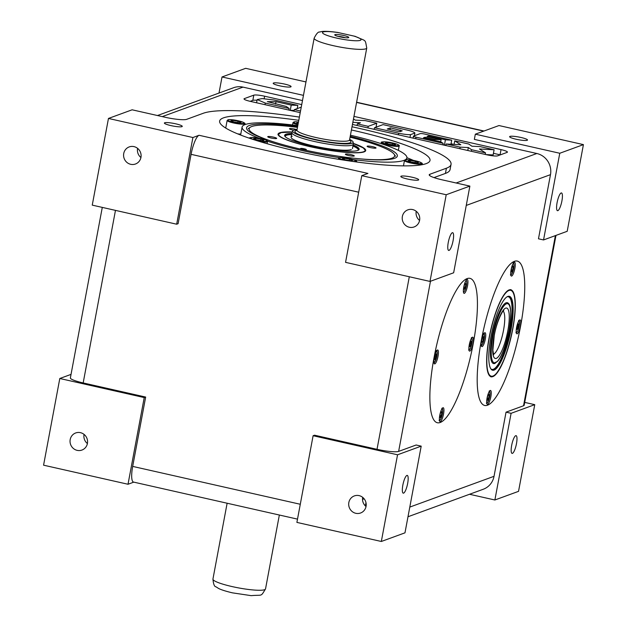 <?xml version="1.0" encoding="UTF-8"?>
<svg xmlns="http://www.w3.org/2000/svg" width="627" height="627" viewBox="0 0 627 627"><rect width="100%" height="100%" fill="white"/><g stroke="black" fill="none" stroke-linecap="round" stroke-linejoin="round"><path stroke-width="0.94" d="M273.529 83.007A9.099 1.348 10.6 0 0 273.2 83.281A9.099 1.348 10.6 0 0 280.802 86.064A9.099 1.348 10.6 0 0 290.756 86.894A9.099 1.348 10.6 0 0 291.085 86.628A9.099 1.348 10.6 0 0 283.482 83.838A9.099 1.348 10.6 0 0 273.529 83.007M70.193 439.566A9.099 8.723 -110.1 0 0 81.925 450.061A9.099 8.723 -110.1 0 0 84.449 434.738A9.099 8.723 -110.1 0 0 70.193 439.566M84.057 434.409A9.099 8.723 -110.1 0 0 87.404 443.563M402.369 216.464A9.099 8.723 -110.1 0 0 414.11 226.95A9.099 8.723 -110.1 0 0 416.626 211.636A9.099 8.723 -110.1 0 0 402.369 216.464M416.234 211.299A9.099 8.723 -110.1 0 0 419.581 220.461M348.839 502.517A9.099 8.723 -110.1 0 0 360.572 513.004A9.099 8.723 -110.1 0 0 363.088 497.689A9.099 8.723 -110.1 0 0 348.839 502.517M362.696 497.36A9.099 8.723 -110.1 0 0 366.043 506.514M406.907 475.438A9.099 2.187 102.7 0 0 402.973 484.483A9.099 2.187 102.7 0 0 403.247 493.159A9.099 2.187 102.7 0 0 403.6 493.128A9.099 2.187 102.7 0 0 407.534 484.083A9.099 2.187 102.7 0 0 407.26 475.407A9.099 2.187 102.7 0 0 406.907 475.438M487.5 405.207A74.017 17.783 -77.3 0 1 484.655 405.457A74.017 17.783 -77.3 0 1 482.422 334.896A74.017 17.783 -77.3 0 1 514.43 261.318A74.017 17.783 -77.3 0 1 517.275 261.067A74.017 17.783 -77.3 0 1 519.509 331.628A74.017 17.783 -77.3 0 1 487.5 405.207A74.017 17.783 -77.3 0 1 481.332 340.437A74.017 17.783 -77.3 0 1 514.43 261.318A74.017 17.783 -77.3 0 1 520.598 326.087A74.017 17.783 -77.3 0 1 487.5 405.207M515.731 435.687A9.099 2.187 102.7 0 0 511.797 444.731A9.099 2.187 102.7 0 0 512.071 453.399A9.099 2.187 102.7 0 0 512.416 453.368A9.099 2.187 102.7 0 0 516.35 444.324A9.099 2.187 102.7 0 0 516.076 435.655A9.099 2.187 102.7 0 0 515.731 435.687M509.955 136.412A9.099 1.348 10.6 0 0 509.626 136.686A9.099 1.348 10.6 0 0 517.228 139.476A9.099 1.348 10.6 0 0 527.182 140.307A9.099 1.348 10.6 0 0 527.511 140.033A9.099 1.348 10.6 0 0 519.908 137.25A9.099 1.348 10.6 0 0 509.955 136.412M561.149 192.975A9.099 2.187 102.7 0 0 557.215 202.019A9.099 2.187 102.7 0 0 557.489 210.688A9.099 2.187 102.7 0 0 557.842 210.656A9.099 2.187 102.7 0 0 561.776 201.612A9.099 2.187 102.7 0 0 561.502 192.944A9.099 2.187 102.7 0 0 561.149 192.975M452.333 232.727A9.099 2.187 102.7 0 0 448.399 241.771A9.099 2.187 102.7 0 0 448.673 250.439A9.099 2.187 102.7 0 0 449.018 250.416A9.099 2.187 102.7 0 0 452.953 241.371A9.099 2.187 102.7 0 0 452.678 232.695A9.099 2.187 102.7 0 0 452.333 232.727M401.131 176.171A9.099 1.348 10.6 0 0 400.81 176.446A9.099 1.348 10.6 0 0 408.404 179.228A9.099 1.348 10.6 0 0 418.358 180.059A9.099 1.348 10.6 0 0 418.687 179.792A9.099 1.348 10.6 0 0 411.085 177.002A9.099 1.348 10.6 0 0 401.131 176.171M164.713 122.759A9.099 1.348 10.6 0 0 164.384 123.033A9.099 1.348 10.6 0 0 171.978 125.823A9.099 1.348 10.6 0 0 181.932 126.654A9.099 1.348 10.6 0 0 182.261 126.38A9.099 1.348 10.6 0 0 174.667 123.59A9.099 1.348 10.6 0 0 164.713 122.759M123.731 153.513A9.099 8.723 -110.1 0 0 135.463 164.008A9.099 8.723 -110.1 0 0 137.979 148.685A9.099 8.723 -110.1 0 0 123.731 153.513M137.587 148.356A9.099 8.723 -110.1 0 0 140.934 157.51M440.185 422.496A74.017 17.783 -77.3 0 1 437.34 422.747A74.017 17.783 -77.3 0 1 435.107 352.178A74.017 17.783 -77.3 0 1 467.115 278.6A74.017 17.783 -77.3 0 1 469.96 278.349A74.017 17.783 -77.3 0 1 472.194 348.918A74.017 17.783 -77.3 0 1 440.185 422.496A74.017 17.783 -77.3 0 1 437.34 422.747A74.017 17.783 -77.3 0 1 435.107 352.178A74.017 17.783 -77.3 0 1 467.115 278.6A74.017 17.783 -77.3 0 1 469.96 278.349A74.017 17.783 -77.3 0 1 472.194 348.918A74.017 17.783 -77.3 0 1 440.185 422.496M298.789 120.329A107.013 15.894 10.6 0 0 223.494 117.86A107.013 15.894 10.6 0 0 219.638 121.066A107.013 15.894 10.6 0 0 309.048 153.842A107.013 15.894 10.6 0 0 426.148 163.639A107.013 15.894 10.6 0 0 430.004 160.434A107.013 15.894 10.6 0 0 351.418 129.977M303.46 95.359L222.021 76.964L219.003 93.055M222.021 76.964L245.674 68.319L305.968 81.941M469.529 494.264L494.875 499.993L511.099 413.311L506.036 412.166L523.537 405.771L555.381 235.619M524.713 402.401L534.753 404.666L518.537 491.349L494.875 499.993M176.681 224.207L92.247 205.131L108.463 118.448L192.904 137.525L176.681 224.207L178.099 223.682L191.078 154.336A17.838 4.287 -77.3 0 1 199.057 135.275L192.904 137.525M108.463 118.448L132.125 109.803L165.05 117.241A17.838 2.649 -169.4 0 0 186.674 119.334L203.234 113.283A128.417 19.069 10.6 0 1 299.392 117.1M157.471 115.533L233.636 87.709A17.838 17.109 69.9 0 1 242.994 87.122L162.268 116.614M433.994 177.598L445.436 173.42A128.417 19.069 10.6 0 0 450.068 169.572L451.048 164.368A128.417 19.069 10.6 0 0 352.013 126.779M469.874 186.101L453.65 272.784L429.997 281.429L446.212 194.746L469.874 186.101L442.011 179.808A17.838 2.649 -169.4 0 1 429.205 174.8A17.838 2.649 -169.4 0 1 429.856 174.267L446.408 168.216A128.417 19.069 10.6 0 0 451.048 164.368M456.111 182.998L536.837 153.505A17.838 17.109 69.9 0 1 550.482 174.659L466.253 205.429M291.226 105.109L297.825 105.367L274.023 99.991L262.157 98.588L257.172 99.568L265.315 103.087L289.118 108.463L286.225 106.441L267.353 101.629L276.013 101.676L291.226 105.109L290.254 110.313L294.173 110.47M297.825 105.367L297.222 108.581M288.828 109.991L290.254 110.313M276.013 101.676L275.574 104.035M289.118 108.463L288.812 110.062M265.315 103.087L265.009 104.685M301.25 107.154L294.322 109.639L300.521 111.042M294.322 109.639L294.024 111.238M427.003 136.521L428.484 135.981L445.413 139.805L451.706 140.182L424.565 134.045A3.582 0.533 10.6 0 0 420.223 133.629L413.569 136.059A3.582 0.533 10.6 0 0 413.436 136.169A3.582 0.533 10.6 0 0 416.007 137.172L443.156 143.309L440.342 141.655L423.421 137.838L425.13 137.211L434.824 139.398L441.094 139.711L427.003 136.521M428.484 135.981L428.327 136.827M441.094 139.711L440.695 141.859M434.824 139.398L434.644 140.37M425.13 137.211L424.949 138.183M443.156 143.309L442.858 144.861M451.706 140.182L450.946 144.241M445.413 139.805L444.441 145.009L445.977 145.096M442.897 144.657L444.441 145.009M352.844 122.351L360.447 122.759L357.366 123.88L368.229 126.333L376.78 123.213L365.243 120.603L355.258 120.118L353.479 118.958M373.606 129.217L374.272 128.974M376.78 123.213L376.035 127.187M368.229 126.333L367.931 127.932M357.366 123.88L357.069 125.478M390.37 127.853L387.251 128.99L397.244 131.247L400.347 131.552L402.205 130.824L390.37 127.853L390.041 129.624M407.291 130.102L383.058 124.624L374.499 127.751L398.733 133.23C403.819 134.296 407.746 134.766 410.52 134.656L414.894 133.057C414.533 132.226 411.994 131.239 407.291 130.102M414.894 133.057L414.384 135.761M410.52 134.656L409.995 137.438M398.733 133.23L398.435 134.829M374.499 127.751L374.201 129.35M471.951 146.216L468.682 144.014L454.74 140.863L460.829 144.774L446.189 143.991L460.132 147.141L468.338 147.533L471.606 149.735L485.549 152.886L479.451 148.975L494.1 149.759L480.157 146.608L471.951 146.216M494.1 149.759L493.128 154.955L485.831 154.571M485.549 152.886L485.251 154.438M471.606 149.735L471.308 151.287M468.338 147.533L467.781 150.496M460.132 147.141L459.834 148.701M446.189 143.991L445.899 145.55M454.74 140.863L454.081 144.414M500.307 154.869A8.919 1.325 10.6 0 0 500.064 154.814L493.433 153.317M453.995 144.406L451.04 143.74M414.894 135.573L414.439 135.471M376.702 126.944L376.106 126.811M257.031 100.312A8.919 1.325 10.6 0 0 252.83 100.359L250.165 101.331M301.728 104.591L264.61 96.205A8.919 1.325 10.6 0 0 253.802 95.155L244.334 98.619A8.919 1.325 10.6 0 0 244.013 98.886A8.919 1.325 10.6 0 0 250.416 101.386L300.223 112.641M352.452 124.436L486.842 154.798A8.919 1.325 10.6 0 0 497.65 155.841L507.11 152.385A8.919 1.325 10.6 0 0 507.431 152.118A8.919 1.325 10.6 0 0 501.036 149.61L353.957 116.387M536.837 153.505L474.357 139.39L475.329 134.186L559.77 153.262L583.423 144.618L567.2 231.3L543.546 239.945L559.77 153.262M302.48 100.563L242.994 87.122M543.546 239.945L538.475 238.801L550.482 174.659M475.329 134.186L498.982 125.549L583.423 144.618M555.969 235.407L524.18 405.238A17.838 2.649 -169.4 0 1 523.537 405.771M534.753 404.666L511.099 413.311M409.799 507.086L494.029 476.316L506.036 412.166M494.029 476.316A17.838 17.109 69.9 0 1 483.26 489.248L407.997 516.75M430.475 281.257L398.631 451.401L416.14 445.005L421.203 446.15L404.979 532.832L381.326 541.477L397.549 454.794L313.108 435.718L296.892 522.401L381.326 541.477M421.203 446.15L397.549 454.794M398.631 451.401A17.838 2.649 -169.4 0 1 377.015 449.316L314.535 435.201L313.108 435.718M429.997 281.429L345.555 262.352L361.779 175.67L446.212 194.746M361.779 175.67L367.931 173.428L199.057 135.275M71.031 374.39L59.8 378.496L43.576 465.179L128.018 484.256L144.234 397.573L145.66 397.056L83.172 382.94A17.838 2.649 -169.4 0 1 70.373 377.924L102.287 207.396M144.234 397.573L59.8 378.496M297.504 519.125L133.48 482.069A17.838 4.287 -77.3 0 1 132.681 466.402L145.66 397.056M128.018 484.256L133.802 482.139M338.078 36.397A4.718 0.698 -169.4 0 1 342.757 37.048A4.718 0.698 -169.4 0 1 345.093 37.714M339.865 36.844A7.132 1.058 -169.4 0 1 334.936 35.159A7.132 1.058 -169.4 0 1 343.643 35.465A7.132 1.058 -169.4 0 1 348.471 37.691A7.132 1.058 -169.4 0 1 339.865 36.844M297.057 129.577A30.731 4.561 10.6 0 0 292.785 130.878A30.731 4.561 10.6 0 0 314.785 139.688A30.731 4.561 10.6 0 0 353.158 142.18A30.731 4.561 10.6 0 0 349.647 139.421M292.785 130.878L291.994 132.524A31.209 4.632 10.6 0 0 291.931 132.705A31.209 4.632 10.6 0 0 314.331 141.467A31.209 4.632 10.6 0 0 353.291 144.186A31.209 4.632 10.6 0 0 353.299 143.998L353.158 142.18M338.486 32.62L355.211 36.35C366.873 41.829 364.859 38.56 366.756 48.013A26.749 3.974 -169.4 0 1 333.36 45.685A26.749 3.974 -169.4 0 1 314.158 38.169L296.963 130.055A26.749 3.974 10.6 0 0 316.165 137.572A26.749 3.974 10.6 0 0 349.56 139.899L349.647 140.566L349.341 140.276M364.138 498.794A107.013 15.894 -169.4 0 1 363.362 499.1A107.013 15.894 -169.4 0 1 362.524 499.382M350.227 136.341A76.69 11.388 -169.4 0 1 396.178 157.542A76.69 11.388 -169.4 0 1 394.579 158.317A76.69 11.388 -169.4 0 1 316.306 152.424A76.69 11.388 -169.4 0 1 247.124 129.64A76.69 11.388 -169.4 0 1 249.35 125.502A76.69 11.388 -169.4 0 1 297.629 126.497M353.134 159.587A83.83 12.446 10.6 0 0 403.866 160.41A83.83 12.446 10.6 0 0 404.783 160.034M405.113 159.861A83.83 12.446 10.6 0 0 406.892 157.902A83.83 12.446 10.6 0 0 350.438 135.213M297.794 125.619A83.83 12.446 10.6 0 0 245.126 124.554A83.83 12.446 10.6 0 0 242.1 127.062A83.83 12.446 10.6 0 0 259.155 138.254M406.641 159.666A99.434 14.766 10.6 0 0 406.57 159.634L406.892 157.902M413.334 160.371A107.013 15.894 10.6 0 0 406.915 157.722M267.431 141.185A83.83 12.446 10.6 0 0 339.419 157.659M297.472 127.352A74.017 10.988 10.6 0 0 251.803 126.513A74.017 10.988 10.6 0 0 250.259 127.257A74.017 10.988 10.6 0 0 287.95 146.028M352.194 158.051A74.017 10.988 10.6 0 0 391.969 158.176A74.017 10.988 10.6 0 0 394.117 154.179A74.017 10.988 10.6 0 0 350.062 137.188M296.806 129.601A4.546 0.674 10.6 0 0 289.643 128.629A4.546 0.674 10.6 0 0 289.478 128.77A4.546 0.674 10.6 0 0 293.608 130.228M375.871 148.113A4.546 0.674 10.6 0 0 376.035 147.972A4.546 0.674 10.6 0 0 372.234 146.585A4.546 0.674 10.6 0 0 367.257 146.162A4.546 0.674 10.6 0 0 367.093 146.303A4.546 0.674 10.6 0 0 370.894 147.698A4.546 0.674 10.6 0 0 375.871 148.113M354.122 156.052A4.546 0.674 10.6 0 0 354.286 155.919A4.546 0.674 10.6 0 0 350.493 154.524A4.546 0.674 10.6 0 0 345.516 154.109A4.546 0.674 10.6 0 0 345.352 154.25A4.546 0.674 10.6 0 0 349.145 155.637A4.546 0.674 10.6 0 0 354.122 156.052M276.507 138.52A4.546 0.674 10.6 0 0 276.672 138.387A4.546 0.674 10.6 0 0 272.87 136.992A4.546 0.674 10.6 0 0 267.894 136.576A4.546 0.674 10.6 0 0 267.729 136.71A4.546 0.674 10.6 0 0 271.53 138.105A4.546 0.674 10.6 0 0 276.507 138.52M306.219 149.712A2.939 0.439 10.6 0 0 306.321 149.626A2.939 0.439 10.6 0 0 303.868 148.724A2.939 0.439 10.6 0 0 300.647 148.458A2.939 0.439 10.6 0 0 300.537 148.544A2.939 0.439 10.6 0 0 302.998 149.445A2.939 0.439 10.6 0 0 306.219 149.712M292.26 131.96A44.588 6.623 10.6 0 0 279.666 132.806A44.588 6.623 10.6 0 0 278.059 134.139A44.588 6.623 10.6 0 0 315.31 147.8A44.588 6.623 10.6 0 0 364.099 151.883A44.588 6.623 10.6 0 0 365.713 150.543A44.588 6.623 10.6 0 0 353.252 143.371M291.79 133.465A37.902 5.627 10.6 0 0 285.998 134.233A37.902 5.627 10.6 0 0 284.611 135.518A37.902 5.627 10.6 0 0 316.784 147.079A37.902 5.627 10.6 0 0 357.766 150.449A37.902 5.627 10.6 0 0 359.099 149.461A37.902 5.627 10.6 0 0 353.15 144.947M292.229 136.224A31.209 4.632 10.6 0 0 313.5 145.926A31.209 4.632 10.6 0 0 351.332 149.571M490.259 390.472A7.132 1.716 102.7 0 0 487.171 397.565A7.132 1.716 102.7 0 0 487.391 404.368A7.132 1.716 102.7 0 0 487.665 404.344A7.132 1.716 102.7 0 0 490.745 397.252A7.132 1.716 102.7 0 0 490.533 390.449A7.132 1.716 102.7 0 0 490.259 390.472M514.265 262.18A7.132 1.716 102.7 0 0 511.185 269.273A7.132 1.716 102.7 0 0 511.397 276.076A7.132 1.716 102.7 0 0 511.671 276.052A7.132 1.716 102.7 0 0 514.759 268.959A7.132 1.716 102.7 0 0 514.54 262.157A7.132 1.716 102.7 0 0 514.265 262.18M484.757 332.725A7.132 1.716 102.7 0 0 481.669 339.818A7.132 1.716 102.7 0 0 481.889 346.613A7.132 1.716 102.7 0 0 482.163 346.59A7.132 1.716 102.7 0 0 485.243 339.497A7.132 1.716 102.7 0 0 485.032 332.702A7.132 1.716 102.7 0 0 484.757 332.725M519.767 319.935A7.132 1.716 102.7 0 0 516.687 327.028A7.132 1.716 102.7 0 0 516.899 333.823A7.132 1.716 102.7 0 0 517.173 333.799A7.132 1.716 102.7 0 0 520.261 326.706A7.132 1.716 102.7 0 0 520.042 319.911A7.132 1.716 102.7 0 0 519.767 319.935M509.077 289.925A44.588 10.714 102.7 0 0 489.797 334.246A44.588 10.714 102.7 0 0 491.137 376.756A44.588 10.714 102.7 0 0 492.853 376.608A44.588 10.714 102.7 0 0 512.134 332.279A44.588 10.714 102.7 0 0 510.793 289.768A44.588 10.714 102.7 0 0 509.077 289.925M442.944 407.762A7.132 1.716 102.7 0 0 439.864 414.847A7.132 1.716 102.7 0 0 440.076 421.65A7.132 1.716 102.7 0 0 440.35 421.626A7.132 1.716 102.7 0 0 443.438 414.533A7.132 1.716 102.7 0 0 443.218 407.73A7.132 1.716 102.7 0 0 442.944 407.762M466.958 279.47A7.132 1.716 102.7 0 0 463.87 286.563A7.132 1.716 102.7 0 0 464.082 293.358A7.132 1.716 102.7 0 0 464.356 293.334A7.132 1.716 102.7 0 0 467.444 286.241A7.132 1.716 102.7 0 0 467.233 279.446A7.132 1.716 102.7 0 0 466.958 279.47M437.442 350.007A7.132 1.716 102.7 0 0 434.362 357.1A7.132 1.716 102.7 0 0 434.574 363.903A7.132 1.716 102.7 0 0 434.848 363.879A7.132 1.716 102.7 0 0 437.936 356.787A7.132 1.716 102.7 0 0 437.717 349.984A7.132 1.716 102.7 0 0 437.442 350.007M472.452 337.216A7.132 1.716 102.7 0 0 469.372 344.309A7.132 1.716 102.7 0 0 469.584 351.112A7.132 1.716 102.7 0 0 469.858 351.089A7.132 1.716 102.7 0 0 472.946 343.996A7.132 1.716 102.7 0 0 472.727 337.193A7.132 1.716 102.7 0 0 472.452 337.216M298.193 123.472L296.728 122.9L298.358 122.618M237.704 133.88A8.919 1.325 10.6 0 0 240.784 134.084M238.025 121.23L232.915 120.392L230.885 120.745L233.973 121.944L239.083 122.782L241.113 122.43L238.025 121.23L237.774 122.571M232.719 121.458L232.915 120.392M255.534 139.327L255.738 138.261L253.708 138.622L256.788 139.813L261.898 140.66L263.928 140.299L260.848 139.1L260.597 140.44M255.738 138.261L260.848 139.1M344.395 158.294L342.366 158.647L345.446 159.846L350.564 160.684L352.586 160.332L349.505 159.133L344.395 158.294L344.192 159.36M349.255 160.473L349.505 159.133M410.034 161.515L410.238 160.449L408.208 160.802L411.288 162.001L416.399 162.84L418.428 162.487L415.348 161.288L415.098 162.628M410.238 160.449L415.348 161.288M387.415 142.572L385.386 142.932L388.474 144.124L393.584 144.97L395.613 144.61L392.526 143.418L387.415 142.572L387.22 143.638M392.275 144.751L392.526 143.418M517.087 326.056L518.466 326.369L518.545 323.861L517.706 324.167L516.711 329.488L517.549 329.183L516.726 329.003M518.466 326.369L517.549 329.183M469.78 343.345L471.151 343.651L471.23 341.143L470.391 341.449L469.396 346.778L470.234 346.472L469.411 346.284M471.151 343.651L470.234 346.472M487.257 398.192L488.558 398.49L489.131 395.418L488.104 395.182M488.558 398.49L487.54 400.292L487.101 399.023L487.681 395.943L488.692 394.14L489.131 395.418M482.077 338.846L483.456 339.16L483.535 336.652L482.696 336.958L481.779 339.771L481.701 342.279L482.539 341.974L481.716 341.793M483.456 339.16L482.539 341.974M513.137 267.126L512.698 265.856L511.687 267.658L511.115 270.731L511.554 272L512.565 270.198L513.137 267.126L512.118 266.89M511.264 269.908L512.565 270.198M440.366 413.232L439.786 416.304L440.225 417.574L441.243 415.772L441.816 412.699L441.377 411.43L440.366 413.232M440.797 412.472L441.816 412.699M439.942 415.482L441.243 415.772M434.762 356.136L436.141 356.442L436.22 353.934L435.381 354.239L434.386 359.569L435.224 359.263L434.401 359.075M436.141 356.442L435.224 359.263M465.83 284.407L465.391 283.138L464.372 284.94L463.8 288.012L464.239 289.282L465.25 287.479L465.83 284.407L464.803 284.18M463.949 287.19L465.25 287.479M463.416 291.908A5.886 1.411 102.7 0 0 466.37 285.638A5.886 1.411 102.7 0 0 466.002 280.465M490.91 336.934A37.902 9.107 102.7 0 0 492.234 370.11A37.902 9.107 102.7 0 0 511.021 329.59A37.902 9.107 102.7 0 0 508.92 296.242A37.902 9.107 102.7 0 0 490.91 336.934M508.74 303.797A31.209 7.5 102.7 0 0 507.306 302.692A31.209 7.5 102.7 0 0 492.148 336.166A31.209 7.5 102.7 0 0 493.551 363.582A31.209 7.5 102.7 0 0 495.322 363.205M483.668 131.145L356.567 102.428M446.408 168.216L445.436 173.42M429.856 174.267L429.613 175.529M416.007 137.172L415.717 138.732M400.371 130.11L400.089 131.592M244.216 99.246L244.334 98.619M252.83 100.359L253.802 95.155M264.155 98.651L264.61 96.205M500.064 154.814L501.036 149.61M377.015 449.316L409.306 276.758M358.683 192.207L191.078 154.336M115.47 210.374L83.172 382.94M132.681 466.402L300.286 504.265M349.545 140.205A28.536 4.24 -169.4 0 1 343.275 143.395A28.536 4.24 -169.4 0 1 315.365 139.476A28.536 4.24 -169.4 0 1 296.869 130.345M338.745 32.682A19.617 2.916 10.6 0 0 323.94 34.038A19.617 2.916 10.6 0 0 353.134 40.63A19.617 2.916 10.6 0 0 354.224 36.178M265.527 588.918C260.409 597.21 262.94 594.592 251.176 595.65L232.452 592.852C222.17 590.415 219.121 588.753 218.423 588.361L215.986 586.801C214.434 586.762 213.415 584.184 212.937 579.074A26.749 3.974 10.6 0 0 232.131 586.582A26.749 3.974 10.6 0 0 265.527 588.918L279.352 515.018M284.642 135.753A37.824 5.619 -169.4 0 1 285.99 134.695A37.824 5.619 -169.4 0 1 291.704 133.919M353.064 145.401A37.824 5.619 -169.4 0 1 358.989 149.665M358.26 150.237A37.228 5.525 10.6 0 0 352.946 146.02M291.586 134.539A37.228 5.525 10.6 0 0 286.468 135.275A37.228 5.525 10.6 0 0 285.113 136.553M277.949 134.695L281.186 132.579L292.213 132.062A44.015 6.536 10.6 0 0 280.206 132.924A44.015 6.536 10.6 0 0 310.208 146.608A44.015 6.536 10.6 0 0 363.558 151.758A44.015 6.536 10.6 0 0 353.26 143.505L363.26 147.901L365.635 150.786M493.41 354.208A22.298 5.353 102.7 0 0 503.505 330.343A22.298 5.353 102.7 0 0 503.144 311.102M494.107 335.766A25.864 6.215 -77.3 0 1 505.668 308.123A25.864 6.215 -77.3 0 1 507.823 330.758A25.864 6.215 -77.3 0 1 496.263 358.401A25.864 6.215 -77.3 0 1 494.107 335.766M509.006 330.327A30.323 7.281 102.7 0 0 506.483 303.789A30.323 7.281 102.7 0 0 492.924 336.197A30.323 7.281 102.7 0 0 495.448 362.735A30.323 7.281 102.7 0 0 509.006 330.327M297.95 124.781A8.919 1.325 -169.4 0 1 292.981 122.626L292.543 124.969M298.476 121.975A8.386 1.246 10.6 0 0 293.601 122.202A8.386 1.246 10.6 0 0 298.068 124.177M244.467 124.812L244.671 123.746A8.919 1.325 -169.4 0 1 243.966 124.115A8.919 1.325 -169.4 0 1 234.02 123.08A8.919 1.325 -169.4 0 1 227.139 120.462L225.72 128.057M243.574 123.472A8.386 1.246 10.6 0 0 239.248 121.019A8.386 1.246 10.6 0 0 228.424 119.702A8.386 1.246 10.6 0 0 232.75 122.155A8.386 1.246 10.6 0 0 243.574 123.472M249.954 138.34L249.946 138.41A8.919 1.325 -169.4 0 1 249.954 138.34C247.234 137.446 255.706 136.662 265.511 139.931C267.408 140.863 268.066 141.428 267.486 141.624A8.919 1.325 -169.4 0 1 259.429 141.451M265.417 139.907A8.386 1.246 10.6 0 0 253.88 137.54A8.386 1.246 10.6 0 0 252.219 139.014A8.386 1.246 10.6 0 0 263.755 141.373A8.386 1.246 10.6 0 0 265.417 139.907M340.555 159.603A8.919 1.325 -169.4 0 1 338.611 158.365C338.031 157.424 340.657 157.314 346.488 158.043A8.386 1.246 10.6 0 0 339.238 157.926A8.386 1.246 10.6 0 0 345.814 160.426M352.601 161.413A8.386 1.246 10.6 0 0 355.086 160.394A8.386 1.246 10.6 0 0 346.504 158.051C354.96 160.057 358.182 161.264 356.144 161.648M421.281 164.172A8.919 1.325 -169.4 0 1 411.336 163.138A8.919 1.325 -169.4 0 1 404.454 160.52L405.551 159.752C408.608 159.517 412.746 160.073 417.966 161.437C421.744 162.808 423.084 163.6 421.987 163.804A8.919 1.325 -169.4 0 1 421.281 164.172M405.74 159.76A8.386 1.246 10.6 0 0 410.074 162.213A8.386 1.246 10.6 0 0 420.897 163.529A8.386 1.246 10.6 0 0 416.563 161.076A8.386 1.246 10.6 0 0 405.74 159.76M398.341 150.362L399.172 145.934A8.919 1.325 -169.4 0 1 393.058 146.06A8.919 1.325 -169.4 0 1 383.379 143.81A8.919 1.325 -169.4 0 1 381.639 142.65L381.435 143.74M383.896 143.324A8.386 1.246 10.6 0 0 395.441 145.691A8.386 1.246 10.6 0 0 397.103 144.218A8.386 1.246 10.6 0 0 385.566 141.851A8.386 1.246 10.6 0 0 383.896 143.324M516.225 332.373A5.886 1.411 102.7 0 0 516.554 332.396A5.886 1.411 102.7 0 0 519.148 326.322A5.886 1.411 102.7 0 0 518.811 320.93M468.918 349.662A5.886 1.411 102.7 0 0 469.247 349.686A5.886 1.411 102.7 0 0 471.833 343.612A5.886 1.411 102.7 0 0 471.504 338.212M486.717 402.918A5.886 1.411 102.7 0 0 489.679 396.648A5.886 1.411 102.7 0 0 489.303 391.467M481.215 345.163A5.886 1.411 102.7 0 0 481.544 345.187A5.886 1.411 102.7 0 0 484.138 339.113A5.886 1.411 102.7 0 0 483.801 333.721M510.723 274.626A5.886 1.411 102.7 0 0 513.685 268.356A5.886 1.411 102.7 0 0 513.309 263.175M439.402 420.2A5.886 1.411 102.7 0 0 442.364 413.93A5.886 1.411 102.7 0 0 441.988 408.757M433.9 362.453A5.886 1.411 102.7 0 0 434.229 362.477A5.886 1.411 102.7 0 0 436.823 356.402A5.886 1.411 102.7 0 0 436.486 351.002M508.693 296.242A37.824 9.084 -77.3 0 1 510.574 329.504A37.824 9.084 -77.3 0 1 492.03 370.008M490.8 368.794A37.228 8.943 102.7 0 0 509.97 329.457A37.228 8.943 102.7 0 0 507.063 296.814M490.596 376.631C491.427 377.383 493.237 376.459 496.035 373.857C502.83 365.18 508.372 350.219 512.659 328.979A44.015 10.573 102.7 0 0 508.975 290.473A44.015 10.573 102.7 0 0 489.287 337.53A44.015 10.573 102.7 0 0 492.955 376.051A44.015 10.573 102.7 0 0 512.643 328.995C515.449 313.524 515.888 302.049 513.983 294.541C512.58 290.967 511.342 289.337 510.253 289.65M365.98 502.572L365.353 505.903M484.028 131.012L356.606 102.225M257.172 99.568L256.576 102.781M413.436 136.169L413.068 138.128M366.756 48.013L349.56 139.899M297.033 130.487L296.642 130.643L296.963 130.055M353.291 144.186L352.46 148.638M338.251 32.518C328.266 31.099 322.121 30.95 319.817 32.063C318.351 31.53 316.463 33.568 314.158 38.169M291.931 132.705L291.1 137.156M227.131 503.222L212.937 579.074M240.611 135.04L242.1 127.062M250.259 127.257L248.206 128.629M394.117 154.179L395.527 156.201M503.622 310.663C504.641 308.139 497.289 318.132 494.233 335.664L492.869 350.266L493.653 354.804M493.245 363.519L497.548 361.364C501.616 356.928 505.448 346.574 509.038 330.296C513.051 304.064 508.693 303.256 507 302.629M298.476 121.967L294.941 121.771L292.981 122.626M244.671 123.746C245.768 123.543 244.428 122.751 240.643 121.379C235.431 120.016 231.292 119.459 228.236 119.694L227.139 120.462M267.094 143.701L267.486 141.624M338.447 159.266L338.611 158.365M403.459 165.865L404.454 160.52M421.806 164.752L421.987 163.804M399.172 145.934C399.744 145.738 399.085 145.174 397.197 144.241C388.615 141.193 378.794 141.6 381.639 142.65M518.662 320.515C519.258 319.699 519.493 321.204 519.375 325.029C518.553 329.473 517.541 332.012 516.342 332.655L515.911 332.686M471.355 337.796C471.951 336.989 472.186 338.494 472.06 342.318C471.245 346.755 470.234 349.302 469.027 349.944L468.604 349.976M486.403 403.232C487.257 403.757 488.355 401.562 489.687 396.632C490.095 392.306 489.914 390.449 489.154 391.052M480.901 345.477L481.332 345.446C481.34 346.613 482.234 344.725 484.005 339.787C484.655 334.755 484.538 332.592 483.652 333.305M513.16 262.76C513.975 262.266 514.156 264.132 513.701 268.348C512.361 273.27 511.271 275.465 510.409 274.94M439.088 420.513C439.95 421.038 441.04 418.844 442.38 413.922C442.787 409.588 442.607 407.73 441.839 408.334M433.586 362.767L434.017 362.735C434.025 363.895 434.919 362.006 436.69 357.077C437.34 352.045 437.223 349.882 436.337 350.587"/></g></svg>
